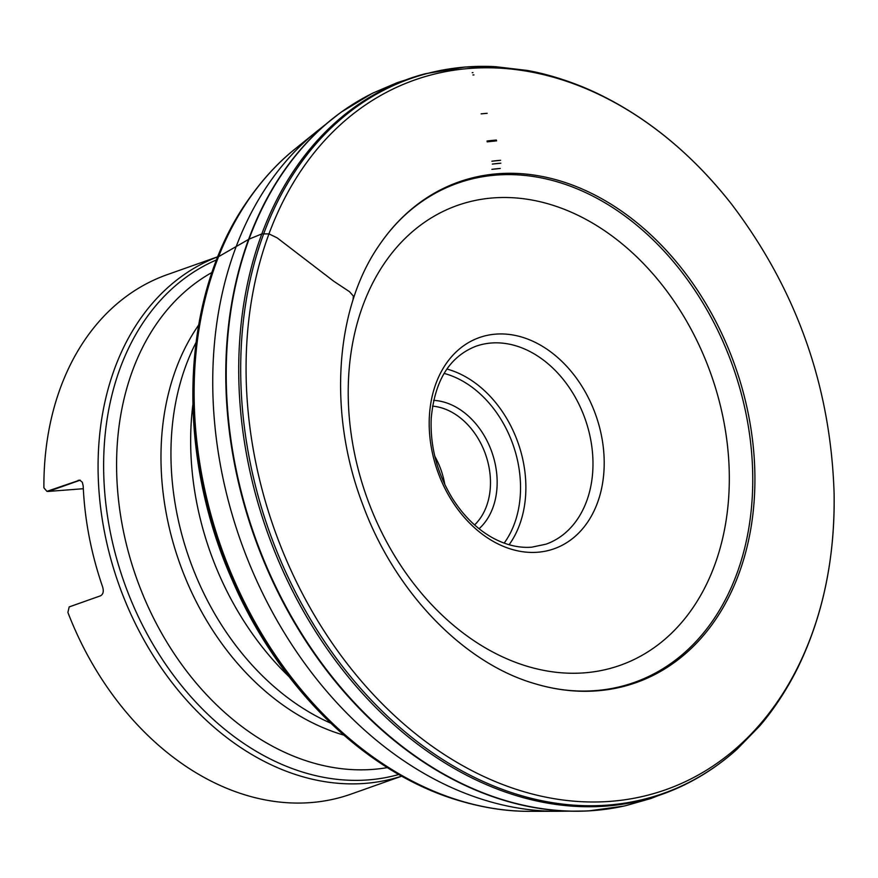 <?xml version="1.0" encoding="UTF-8"?>
<svg xmlns="http://www.w3.org/2000/svg" width="878" height="878" viewBox="0 0 878 878"><rect width="100%" height="100%" fill="white"/><g stroke="black" fill="none" stroke-linecap="round" stroke-linejoin="round"><path stroke-width="1.32" d="M496.63 140.853A297.565 222.957 70.5 0 0 487.202 141.852L496.63 140.853M496.388 140.052A298.421 223.605 70.5 0 0 487.005 141.029L496.388 140.052M678.046 787.884A379.494 284.34 70.5 0 1 267.142 531.541A379.494 284.34 70.5 0 1 425.204 73.752L397.416 82.576L373.435 92.827A379.494 284.34 70.5 0 0 371.592 93.737A379.494 284.34 70.5 0 0 254.642 535.964A379.494 284.34 70.5 0 0 623.808 806.092A379.494 284.34 70.5 0 0 625.805 805.642L650.905 798.508L678.046 787.884C699.503 778.215 719.181 765.32 737.103 749.175L759.382 726.304C770.225 713.957 785.382 692.885 797.762 667.785C822.949 616.191 835.055 558.068 834.1 493.414C830.676 386.221 796.565 289.894 731.78 204.431A376.41 282.036 70.5 0 0 469.554 68.451A376.41 282.036 70.5 0 0 469.401 68.462A376.41 282.036 70.5 0 0 250.274 430.165A376.41 282.036 70.5 0 0 568.209 800.626A376.41 282.036 70.5 0 0 834.1 493.414M356.325 102.177A379.373 284.252 70.5 0 0 341.377 112.033A379.373 284.252 70.5 0 0 339.402 113.471A379.373 284.252 70.5 0 0 254.181 536.129A379.373 284.252 70.5 0 0 586.372 811.009A379.373 284.252 70.5 0 0 588.809 810.877A379.373 284.252 70.5 0 0 606.632 809.132M217.876 256.716L167.171 274.671A275.505 206.429 70.5 0 0 43.9 487.817L46.929 491.34L79.777 480.112L82.323 482.274L83.19 485.918A275.505 206.429 70.5 0 0 102.66 586.998C103.911 591.443 103.187 594.395 100.465 595.833L69.186 606.917A9.504 7.123 70.5 0 0 69.186 606.917L67.891 612.405A275.505 206.429 70.5 0 0 351.068 794.096L401.773 776.141M584.496 672.833A243.919 182.767 70.5 0 0 676.093 304.238A243.919 182.767 70.5 0 0 355.7 329.041A243.919 182.767 70.5 0 0 584.496 672.833M46.929 491.34A9.504 7.123 70.5 0 0 48.422 491.417L83.322 488.717M69.252 606.885A9.504 7.123 70.5 0 0 69.219 606.896L100.498 595.822A9.504 7.123 70.5 0 0 100.465 595.833M444.817 484.535A66.498 49.826 70.5 0 0 434.808 456.286M432.525 406.141A66.498 49.826 -109.5 0 1 485.501 454.233A66.498 49.826 -109.5 0 1 474.581 524.934M479.07 528.732A71.25 53.382 70.5 0 0 491.823 451.994A71.25 53.382 70.5 0 0 433.622 400.379M217.305 258.132L218.567 256.672L249.045 239.145L261.842 233.91L268.975 233.888L277.141 237.85L333.859 281.322L349.444 291.639L353.373 296.051L353.077 299.343M245.566 203.729C180.385 299.091 175.413 452.389 232.044 579.656C277.986 686.706 364.183 771.773 456.648 799.902A362.625 271.697 70.5 0 1 220.334 548.113A362.625 271.697 70.5 0 1 245.566 203.729C264.058 176.401 282.003 159.324 295.381 148.7A363.437 272.312 70.5 0 0 295.359 148.722A363.437 272.312 70.5 0 0 221.333 547.762A363.437 272.312 70.5 0 0 529.961 811.327A363.437 272.312 70.5 0 0 529.983 811.327L556.674 811.294A372.832 279.358 70.5 0 0 556.674 811.294L586.372 811.009M295.359 148.722L316.135 131.93A372.832 279.358 70.5 0 0 240.66 540.914A372.832 279.358 70.5 0 0 556.663 811.294M534.373 683.545C551.878 688.824 569.01 691.326 585.758 691.052L585.758 691.052A264.783 198.395 70.5 0 0 747.858 423.547A264.783 198.395 70.5 0 0 496.279 175.073A264.783 198.395 70.5 0 0 488.102 175.929A264.783 198.395 70.5 0 0 414.405 207.076L414.405 207.076C401.213 217.415 389.481 230.135 379.197 245.247C335.045 308.562 327.735 413.121 362.614 504.191C394.606 591.915 463.386 662.923 534.373 683.545A265.573 198.988 70.5 0 0 754.092 456.22A265.573 198.988 70.5 0 0 497.672 173.756A265.573 198.988 70.5 0 0 489.43 174.623A265.573 198.988 70.5 0 0 379.197 245.247M500.273 168.466A269.776 202.138 70.5 0 0 491.889 169.344L500.273 168.466M500.855 163.198A274.649 205.781 70.5 0 0 492.295 164.087L500.855 163.198M500.592 160.301A277.525 207.943 70.5 0 0 491.889 161.212L500.592 160.301M487.18 113.295A327.296 245.225 70.5 0 0 481.122 113.855L487.18 113.295M473.944 74.904A368.716 276.263 70.5 0 0 472.913 74.992L473.944 74.904M472.968 72.611A371.251 278.172 70.5 0 0 472.419 72.654A371.251 278.172 70.5 0 0 472.21 72.665L472.968 72.611M425.204 73.752L465.088 67.024L495.455 66.673A379.087 284.033 70.5 0 0 465.834 67.013A379.087 284.033 70.5 0 0 465.757 67.024A379.087 284.033 70.5 0 0 275.89 548.98A379.087 284.033 70.5 0 0 737.103 749.175M401.729 776.108A275.505 206.429 -109.5 0 1 118.706 584.09A275.505 206.429 -109.5 0 1 217.854 256.771M216.636 259.855A273.288 204.761 70.5 0 0 117.784 562.633A273.288 204.761 70.5 0 0 368.354 779.894A273.288 204.761 70.5 0 0 398.842 774.484M387.374 767.602A264.794 198.395 -109.5 0 1 373.084 769.38A264.794 198.395 -109.5 0 1 133.357 568.812A264.794 198.395 -109.5 0 1 212.048 272.421M330.644 723.132A247.003 185.071 -109.5 0 1 195.948 342.683M198.604 325.123A247.003 185.071 70.5 0 0 179.474 562.578A247.003 185.071 70.5 0 0 343.759 735.095M192.831 405.032A259.734 194.609 70.5 0 0 288.994 676.62M537.698 552.24A112.022 83.937 -109.5 0 1 431.746 449.755A112.022 83.937 -109.5 0 1 495.697 334.134A112.022 83.937 -109.5 0 1 601.649 436.607A112.022 83.937 -109.5 0 1 537.698 552.24M78.208 480.266A9.504 7.123 70.5 0 0 79.711 480.343L48.422 491.417M80.161 480.211A7.606 4.939 -94.4 0 0 79.711 480.343L80.37 480.288M546.006 544.173A104.976 78.658 70.5 0 0 585.121 418.96A104.976 78.658 70.5 0 0 475.931 346.25C449.569 356.556 434.665 380.613 431.219 418.4C430.066 446.617 437.134 473.286 452.422 498.397C463.771 516.22 477.38 529.489 493.249 538.181C506.332 545.15 519.15 548.146 531.706 547.181L546.006 544.173M509.108 544.733A104.976 78.658 70.5 0 0 518.02 442.721A104.976 78.658 70.5 0 0 446.902 369.034M444.081 373.402A101.179 75.815 -109.5 0 1 512.961 444.509A101.179 75.815 -109.5 0 1 504.17 543.12M456.648 799.902C488.212 809.505 512.906 811.481 529.983 811.327M495.455 66.673L527.162 70.438C543.361 73.203 568.395 80.041 593.824 91.762C645.857 116.017 691.842 153.573 731.78 204.431M371.592 93.737L341.377 112.033M623.808 806.092L588.809 810.877M316.135 131.93L339.402 113.471"/></g></svg>
